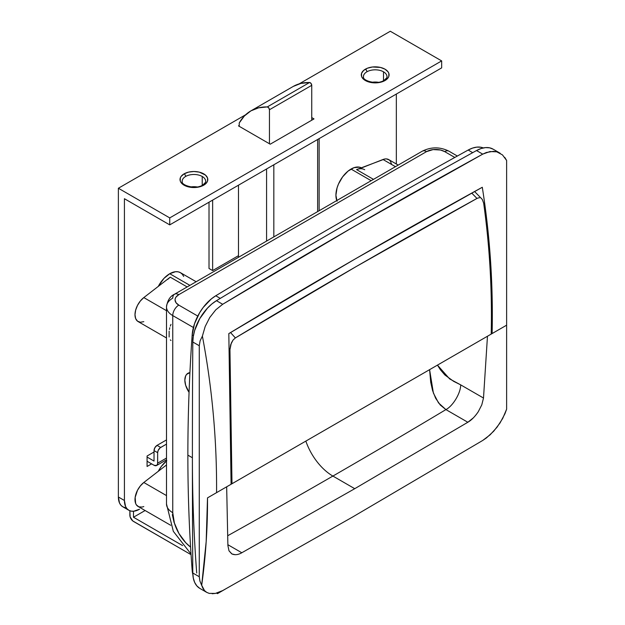 <?xml version="1.0" encoding="UTF-8"?>
<svg xmlns="http://www.w3.org/2000/svg" width="625" height="625" viewBox="0 0 625 625"><rect width="100%" height="100%" fill="white"/><g stroke="black" fill="none" stroke-linecap="round" stroke-linejoin="round"><path stroke-width="0.94" d="M189.062 392.32A14.953 8.633 60 0 1 189.922 372.633L186.625 374.375L185.648 375.922L184.844 380.125L185.648 385.266L189.062 392.32A14.953 8.633 60 0 1 189.922 372.633L186.625 374.375L185.648 375.922L184.844 380.125L185.648 385.266L189.062 392.32M169.742 273.719L189.898 285.359L169.742 273.719A21.367 12.336 120 0 0 158.289 286.398L163.961 278.383L169.742 273.719L175.523 271.711L178.133 271.812L180.422 272.664A21.367 12.336 120 0 0 169.742 273.719M391.648 164.406L390.383 161.133L389.312 160L386.477 158.914L384.789 158.992L356.562 169.594L373.484 179.367L356.562 169.594A21.367 12.336 -60 0 1 364.727 169.742M361.297 167.781A21.367 12.336 120 0 0 351.023 169.055L371.18 180.695L351.023 169.055A21.367 12.336 120 0 0 336.781 200.555M235.234 554.719L231.969 553.969L229 550.82L227.898 545.602L226.664 486.812L231.086 484.266L228.82 333.602C313.133 282.664 397.625 233.883 482.289 187.266C489.961 235.805 493.234 284.57 492.109 333.562L506.625 325.18L487.469 336.242L483.5 398.031L460.695 384.867C460.734 393.016 452.977 405.992 445.914 409.594L438.508 402.883L433.391 393.07L429.594 369.656L430.711 382.188L432.57 390.555L435.625 398.234L440.273 405.016L445.914 409.594A8509.453 4912.953 -60 0 1 332.891 476.07A42.727 24.672 60 0 1 305.844 441.102A42.727 24.672 -120 0 0 332.891 476.07A8509.453 4912.953 120 0 0 445.914 409.594L467.836 422.258L354.742 488.688L332.891 476.07L354.742 488.688L241.805 552.758L227.883 544.719L241.805 552.758L354.742 488.688L467.836 422.258C471.352 420.258 474.82 416.766 478.242 411.781L476.102 414.766M506.625 399.289L506.625 409.195L502.703 418.43L497.023 427.242L490.125 434.82L482.703 440.461L352.531 517.062L222.648 590.602L352.531 517.062L482.703 440.461L486.438 437.922L493.695 431.227L500.063 422.93L504.922 413.797L506.625 409.195L506.625 160.461L504.758 157.383M398.219 165.086L388.711 159.594A14.953 8.633 120 0 0 383 159.492L359.125 168.883M440.383 369.742L437.453 365.117L449.641 378.914L460.695 384.867L453.641 381.336L444.891 374.992L440.383 369.742M172.758 315.586A21.367 12.336 180 0 1 166.5 306.867A21.367 12.336 180 0 1 172.758 298.141A8.547 4.938 60 0 1 174.531 294.227A8.547 4.938 60 0 1 178.805 294.656L176.023 297.055L175.297 298.445L175.047 299.883L176.023 302.719L178.805 305.117L197.773 316.07L178.805 305.117A8.547 4.938 120 0 0 172.758 315.586L193.406 327.5L172.758 315.586A8.547 4.938 -60 0 1 178.805 305.117A12.82 7.398 180 0 1 178.805 294.656A8.547 4.938 -120 0 0 174.531 294.227C170.125 296.195 167.453 300.406 166.5 306.867A21.367 12.336 0 0 0 172.758 315.586L172.758 512.703L172.758 315.586M191.016 554.016L173.32 531.32L166.5 503.984A21.367 12.336 0 0 0 172.758 512.703A21.367 12.336 180 0 1 166.5 503.984L166.5 306.867M231.703 553.828L229 550.82L227.898 545.602L226.664 486.812L207.508 497.875L231.086 484.266L207.508 497.875C207.68 527.047 205.742 556.164 201.695 585.242L204.5 590.586L206.648 592.328L209.219 593.391L206.75 592.391L204.5 590.586L202.844 588.211L199.914 581.047L199.273 576.742L199.273 345.742L192.812 342.016A17091.539 9867.852 120 0 0 192.812 573.016L199.273 576.742L192.812 573.016L193.297 578.07L194.664 582.414L196.852 585.891L199.781 588.367M493.203 149.219L489.633 147.836L485.562 147.602L481.133 148.516L476.516 150.547L482.734 154.141L476.516 150.547A8545.766 4933.93 120 0 0 216.461 300.688L222.68 304.281L352.531 227.492L482.734 154.141L489.969 151.547L496.742 151.812L502.461 154.883L496.742 151.812L493.438 151.32L486.367 152.484L482.734 154.141C395.82 201.898 309.133 251.945 222.68 304.281L215.766 309.836L209.766 317.477L205.18 326.5L202.391 336.109C207.297 362.117 210.93 388.172 213.289 414.258C215.656 440.375 216.75 466.5 216.57 492.641L231.086 484.266L228.82 333.602L355.422 258.812L482.289 187.266C489.961 235.805 493.234 284.57 492.109 333.562L506.625 325.18L487.469 336.242L483.5 398.031L481.781 404.867L478.242 411.781L481.781 404.867L483.5 398.031L460.695 384.867C460.734 393.016 452.977 405.992 445.914 409.594L467.836 422.258L473.375 417.844M218.961 592.344L222.648 590.602L215.445 593.398L218.961 592.344M212.188 593.75L215.445 593.398L209.219 593.391M500.148 153.227L493.086 149.148A34.18 19.734 120 0 0 476.516 150.547A8545.766 4933.93 120 0 0 216.461 300.688L211.844 303.984L207.422 308.18L199.781 318.625L194.664 330.484L193.297 336.398L192.812 342.016A17091.539 9867.852 120 0 0 192.812 573.016A34.18 19.734 120 0 0 199.891 588.43L206.75 592.391M190.586 547.109L185.82 542.805L178.953 533.547L174.367 522.977L172.758 512.703A29.914 17.266 60 0 0 190.586 547.109M192.812 342.016L199.273 345.742L200.094 340.844L202.391 336.109L205.18 326.5L209.766 317.477L215.766 309.836L222.68 304.281L216.461 300.688A34.18 19.734 120 0 0 192.812 342.016M502.461 154.883L506.625 160.461L506.625 168.297M506.625 409.195L506.625 160.461M199.273 576.742L199.273 345.742L200.094 340.844L202.391 336.109C207.297 362.102 210.93 388.148 213.289 414.258C215.656 440.367 216.75 466.5 216.57 492.641L207.508 497.875L206.18 541.594L201.695 585.242L199.914 581.047L199.273 576.742M227.742 535.719A8509.453 4912.953 120 0 0 332.891 476.07A8509.453 4912.953 -60 0 1 227.742 535.719M454.805 157.453L444.688 151.617L440.523 150.008L433.117 149.586L426.555 151.617L178.805 294.656L426.555 151.617A8.547 4.938 -120 0 0 422.281 151.188A8.547 4.938 60 0 1 426.555 151.617A12.82 7.398 180 0 1 444.688 151.617A8.547 4.938 -60 0 1 448.961 151.188A8.547 4.938 120 0 0 444.688 151.617L454.805 157.453M231.969 553.969C235.016 555.219 238.297 554.812 241.805 552.758M174.094 522.57L172.336 514.703M143.805 506.57L142.016 507.07L138.805 506.805L136.422 504.93L135.641 503.445L135.156 497.398L137.492 490.297L140.328 485.93L143.805 482.492L166.5 464.961L143.805 482.492L166.5 495.594L143.805 482.492A14.953 8.633 120 0 0 135.492 495.617A14.953 8.633 120 0 0 138.094 506.469L170.68 525.281M166.5 460.898A21.367 12.336 120 0 0 158.289 471.305L161.344 466.414L166.789 460.664M383 159.492L395.453 166.68L383 159.492M143.805 321.664L140.328 322.242L137.492 321.156L135.641 318.539L134.992 314.711L135.641 310.148L137.492 305.391L140.328 301.023L143.805 297.586L166.5 310.688L143.805 297.586A14.953 8.633 120 0 0 135.492 310.711A14.953 8.633 120 0 0 138.094 321.562L166.5 337.961M170.32 326.062L170.984 324.375M169.414 329.469L169.805 327.766M169.133 336.984L169.141 331.156M170.984 340.516L170.32 339.875M170.242 277.164L143.805 297.586L170.242 277.164L187.164 286.938L170.242 277.164L167.68 279.414M196.156 281.742L180.422 272.664L182.297 274.219L183.695 276.43M337.062 201.234L335.914 195.227L337.062 187.883L338.461 184.062L342.633 176.844L348.078 171.094L353.969 167.688L359.414 167.148L361.703 168M227.57 486.289L486.562 336.766L227.57 486.289M476.984 198.438C396.289 242.883 315.75 289.375 235.375 337.93L233.047 340.062L231.289 343.062L229.953 349.586L231.992 483.742L491.203 334.086C492.211 290.258 489.695 246.602 483.656 203.117L482.289 199.438L483.656 203.117C489.695 246.602 492.211 290.258 491.203 334.086L231.992 483.742L229.953 349.586L229.023 348.344L229.953 349.586L230.68 344.703L233.047 340.062L235.375 337.93L356.055 266.641L476.984 198.438L471.734 193.086L476.984 198.438L478.234 197.938L476.984 198.438M479.437 197.812L478.234 197.938L479.437 197.812M481.492 198.609L482.289 199.438L481.492 198.609M230.539 332.562L235.375 337.93L230.539 332.562M363.547 77.516A11.75 6.781 180 0 1 366.883 71.805A11.75 6.781 180 0 1 383.5 71.805A11.75 6.781 180 0 1 386.945 76.602C387.625 76.859 386.625 78.133 383.945 80.422C377.07 85.25 361.922 80.562 363.445 76.602A11.75 6.781 180 0 1 366.883 71.805A2.133 1.234 -120 0 0 365.375 69.188A13.891 8.016 0 0 0 365.375 80.531A13.891 8.016 0 0 0 385.016 80.531L388.023 77.93L388.812 76.422L388.812 73.297L388.023 71.789L385.016 69.188L380.508 67.453L372.484 66.992L367.477 68.195L363.648 70.406L361.57 73.297L361.57 76.422L362.367 77.93L365.375 80.531L367.477 81.523L372.484 82.727L377.906 82.727L385.016 80.531A2.133 1.234 -120 0 0 383.945 80.422A2.133 1.234 60 0 1 385.016 80.531A13.891 8.016 -0 0 0 385.016 69.188A13.891 8.016 -0 0 0 365.375 69.188A2.133 1.234 60 0 1 366.883 71.805A11.75 6.781 180 0 1 383.5 71.805A11.75 6.781 180 0 1 386.836 75.695M182.266 182.18A11.75 6.781 180 0 1 185.602 176.469A11.75 6.781 180 0 1 202.219 176.469A11.75 6.781 180 0 1 205.664 181.266C206.344 181.523 205.344 182.789 202.664 185.086C195.781 189.914 180.641 185.227 182.164 181.266A11.75 6.781 180 0 1 185.602 176.469A2.133 1.234 -120 0 0 184.094 173.852A13.891 8.016 0 0 0 184.094 185.195A13.891 8.016 0 0 0 203.727 185.195L206.742 182.594L207.531 181.086L207.531 177.961L205.461 175.07L199.227 172.117L193.914 171.508L188.594 172.117L184.094 173.852L181.078 176.453L180.289 177.961L180.289 181.086L181.078 182.594L184.094 185.195L188.594 186.93L196.617 187.383L203.727 185.195A2.133 1.234 -120 0 0 202.664 185.086A2.133 1.234 60 0 1 203.727 185.195A13.891 8.016 -0 0 0 203.727 173.852A13.891 8.016 -0 0 0 184.094 173.852A2.133 1.234 60 0 1 185.602 176.469A11.75 6.781 180 0 1 202.219 176.469A11.75 6.781 180 0 1 205.555 180.352M378.266 82.266A11.75 6.781 0 0 0 372.125 82.266L378.266 82.266M383.5 71.805L383.5 80.664L383.5 71.805M196.984 186.93A11.75 6.781 0 0 0 190.844 186.93L196.984 186.93M202.219 176.469L202.219 185.328L202.219 176.469M128.844 510.273A21.367 12.336 -60 0 1 124.422 500.492L118.375 497.008L124.422 500.492L124.422 198.711L169.742 224.875L169.742 217.898L441.664 60.906L390.297 31.25L299.125 83.891L390.297 31.25L441.664 60.906L169.742 217.898L118.375 188.242L245.547 114.82L118.375 188.242L118.375 497.008A21.367 12.336 120 0 0 122.797 506.781L128.844 510.273A21.367 12.336 -60 0 0 139.523 509.219L133.742 511.227L131.133 511.117L128.844 510.273L126.961 508.711L125.57 506.508L124.422 500.492L124.422 198.711L169.742 224.875L441.664 67.883L169.742 224.875L169.742 217.898L118.375 188.242L118.375 497.008L119.523 503.016L120.922 505.227L122.797 506.781L125.094 507.633M238.477 125.883L239.234 125.445L238.477 125.883L270.203 144.195L314.008 118.906L311.742 117.594L314.008 118.906L270.203 144.195L238.477 125.883M396.344 94.047L396.344 164L396.344 94.047M154.031 452L147.078 456.008L147.078 466.477L151.609 463.859L147.078 466.477L147.078 456.008L154.031 452M441.664 60.906L441.664 67.883L441.664 60.906M209.016 202.203L209.016 268.484L209.016 202.203M238.477 185.195L238.477 255.664L212.641 270.578L212.641 200.109L212.641 270.578L209.016 268.484L212.641 270.578L238.477 255.664L238.477 185.195M273.828 236.898L273.828 164.781L273.828 236.898M317.633 139.492L317.633 211.609L317.633 139.492M266.578 168.969L266.578 241.086L266.578 168.969M238.477 257.312L238.477 255.664L238.477 257.312M293.203 86.445L300.906 83.406L309.578 82.5L311.039 83.438L311.742 85.328L269.445 109.75L268.734 107.859L267.281 106.922A2.133 1.234 60 0 1 269.445 109.75L269.445 143.766L269.445 109.75L311.742 85.328A2.133 1.234 -120 0 0 309.578 82.5L267.281 106.922L258.609 107.828L250.906 110.867L244.383 115.969L239.234 122.977L239.234 126.32L239.234 122.977A85.461 49.336 60 0 1 250.813 110.922A85.461 49.336 60 0 1 267.281 106.922L309.578 82.5A85.461 49.336 -120 0 0 293.109 86.5L250.813 110.922M311.742 85.328L311.742 120.211L311.742 85.328M193.422 335.656L192.172 334.938A1709.156 986.789 120 0 0 187.867 455.141L192.398 457.758L187.867 455.141A1709.156 986.789 120 0 0 192.172 570.367L192.797 570.727L192.172 570.367A1709.156 986.789 -60 0 1 187.867 455.141A1709.156 986.789 -60 0 1 192.172 334.938L194.5 323.789L199.719 312.586L203.211 307.43L211.359 298.883L215.758 295.773L220.289 298.391A8545.766 4933.93 -60 0 1 472.695 152.664L468.164 150.047A8545.766 4933.93 120 0 0 215.758 295.773A8545.766 4933.93 -60 0 1 468.164 150.047L472.555 148.086L476.789 147.133L480.711 147.219L483.297 147.93A34.18 19.734 120 0 0 468.164 150.047L472.695 152.664A8545.766 4933.93 -60 0 0 220.289 298.391L215.758 295.773A34.18 19.734 120 0 0 192.172 334.938L193.422 335.656M196.711 572.984A1709.156 986.789 -60 0 1 192.398 457.758A1709.156 986.789 -60 0 0 196.711 572.984M192.953 574.945L192.172 570.367A34.18 19.734 120 0 0 192.867 574.641M147.078 461.242L154.031 465.258L147.078 461.242M166.5 458.055L157.656 463.164L157.656 452.695L158.164 450.461L160.086 447.867L166.5 444.102L160.672 447.461L157.047 445.367L166.5 439.914L157.047 445.367L154.914 447.625L154.031 450.602L154.031 461.07L147.078 457.055L154.031 461.07L154.031 450.602L157.656 452.695L157.586 463.938L156.594 465.508L154.031 465.258A5.125 2.961 60 0 0 156.594 465.508A5.125 2.961 60 0 0 157.656 463.164L166.5 458.055M133.484 521.43L191.062 554.672L132.773 520.938L130.133 516.906L129.859 510.758L129.859 515.148A5.125 2.961 60 0 0 133.484 521.43M216.586 593.125L217.477 593.641L225.312 589.117L217.477 593.641L217.477 592.867L217.477 593.641L216.586 593.125M133.484 517.242L145.117 510.523L133.484 517.242L133.484 511.25L133.484 517.242L182.578 545.586L133.484 517.242M160.672 447.461L157.047 445.367A4.273 2.469 120 0 0 154.031 450.602L157.656 452.695A4.273 2.469 -60 0 1 160.672 447.461M457.352 156.039L448.961 151.188C440.07 146.781 431.18 146.781 422.281 151.188L174.531 294.227M482.023 199.117L474.578 191.516M319.141 138.625L319.141 210.742M166.5 459.789L156.594 465.508"/></g></svg>
